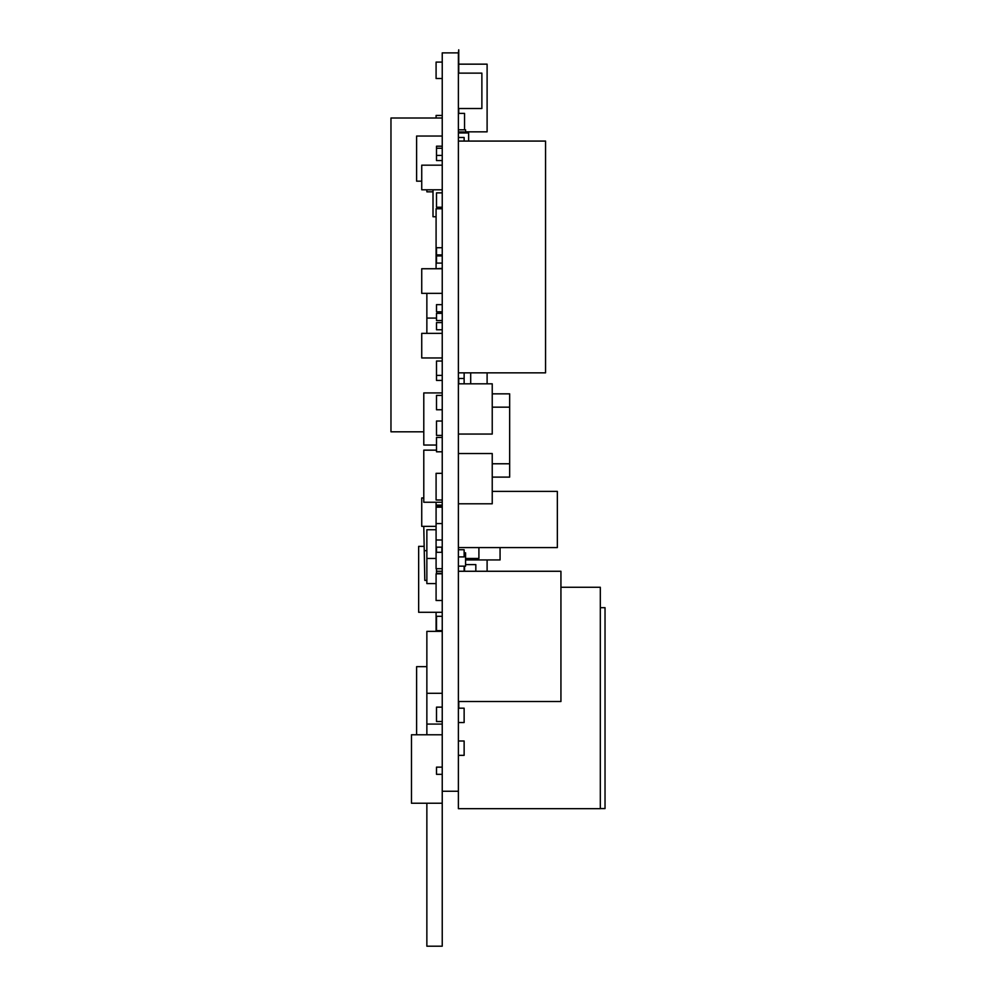 <?xml version="1.0" encoding="UTF-8"?>
<svg xmlns="http://www.w3.org/2000/svg" width="996" height="996" viewBox="0 0 996 996"><rect width="100%" height="100%" fill="white"/><g stroke="black" fill="none" stroke-linecap="round" stroke-linejoin="round"><path stroke-width="1.49" d="M458.745 73.131L458.745 49.8L458.384 52.875L442.236 52.875L442.236 791.247L458.384 791.247L458.384 808.677L600.314 808.677L600.314 587.267L560.935 587.267M458.384 52.875L458.384 141.071L545.559 141.071L545.559 372.84L458.384 372.84L458.384 383.809L492.236 383.809L492.236 434.057L458.384 434.057L458.384 453.541L492.236 453.541L492.236 503.789L458.384 503.789L458.384 791.247M442.236 155.426L436.497 155.426L436.497 146.2L442.236 146.2M442.236 148.255L436.497 148.255M426.861 580.394L424.806 580.394L423.786 526.361M426.861 550.664L424.806 550.664M442.236 160.555L436.497 160.555L436.497 155.426M442.236 552.307L436.086 552.307L436.086 502.258M442.236 568.704L436.086 568.704L436.086 552.307M458.384 549.742L464.136 549.742L464.136 556.913L458.384 556.913M442.236 311.823L436.497 311.823L436.497 304.639L442.236 304.639M442.236 254.901L436.497 254.901L436.497 247.718M442.236 329.763L436.497 329.763L436.497 322.592L442.236 322.592M442.162 600.501L436.086 600.501L436.086 573.833L442.162 573.833M458.384 378.48L464.136 378.48L464.136 383.809M442.236 192.863L436.497 192.863L436.497 207.218L442.236 207.218M442.236 539.994L436.086 539.994L442.236 539.994M442.236 78.51L436.086 78.51L436.086 62.101L442.236 62.101M464.547 566.151L464.547 571.268M442.236 263.106L436.497 263.106L436.497 255.922L442.236 255.922M458.384 137.485L464.136 137.485L464.136 141.071M442.236 361.038L436.497 361.038L436.497 375.405L442.236 375.405M442.236 313.354L436.497 313.354L436.497 320.538L442.236 320.538M442.236 380.422L436.497 380.422L436.497 375.405M442.236 506.155L436.086 506.155M436.497 450.155L423.786 450.155L423.786 502.258L442.236 502.258M436.497 318.073L426.861 318.073L426.861 293.359M426.861 333.349L426.861 318.073M421.731 181.172L416.602 181.172L416.602 136.041L442.236 136.041M458.384 132.966L468.643 132.966L468.643 141.071M436.086 118.001L436.086 115.436L442.236 115.436M464.136 552.817L465.568 552.817L465.568 566.151L458.384 566.151M458.384 113.382L464.547 113.382L464.547 129.791L465.568 129.791L465.568 132.966M458.384 129.791L464.547 129.791M442.162 693.303L426.861 693.303L426.861 631.364L442.162 631.364M442.236 724.08L426.861 724.08L426.861 693.303M436.086 268.746L436.086 208.749L442.236 208.749M458.384 547.588L557.349 547.588L557.349 491.389L492.236 491.389M492.236 477.109L509.666 477.109L509.666 463.775L492.236 463.775M492.236 393.843L509.666 393.843L509.666 463.775M492.236 407.165L509.666 407.165M442.236 505.121L436.086 505.121M442.236 507.176L436.086 507.176M442.236 523.585L436.086 523.585M436.086 583.581L426.861 583.581L426.861 529.735L436.086 529.735M436.086 558.457L426.861 558.457M442.162 616.3L436.497 616.3L436.497 630.655L442.162 630.655M442.236 573.323L436.497 573.323L436.497 568.704M436.086 631.364L436.086 612.291M464.136 372.84L464.136 378.48M426.861 666.648L416.602 666.648L416.602 734.787M442.236 473.337L436.086 473.337L436.086 500.004L442.236 500.004M436.086 216.755L433.011 216.755L433.011 189.788M442.236 435.389L436.497 435.389L436.497 421.034L442.236 421.034M441.826 707.148L436.497 707.148L436.497 721.515L442.236 721.515M436.497 268.746L442.236 268.335M442.236 774.328L436.497 774.328L436.497 767.144L442.236 767.144M442.236 571.268L436.497 571.268M442.236 547.178L436.497 547.178L436.497 552.307M458.384 131.945L464.136 131.945L464.136 132.966M442.236 247.718L436.086 247.718M442.236 437.443L436.497 437.443L436.497 451.798L442.236 451.798M464.136 566.151L464.136 571.268M458.384 755.354L464.136 755.354L464.136 740.999L458.384 740.999M458.384 383.809L458.384 434.057M423.786 546.356L418.656 546.356L418.656 612.291L442.162 612.291M458.384 453.541L458.384 503.789M441.875 547.178L441.875 552.307M470.697 372.84L470.697 383.809M442.236 357.962L421.731 357.962L421.731 333.349L442.236 333.349M442.236 293.359L421.731 293.359L421.731 268.746L442.236 268.746M442.236 189.788L421.731 189.788L421.731 165.174L442.236 165.174M423.786 497.95L421.731 497.95L421.731 526.361L436.086 526.361M465.568 564.608L475.827 564.608L475.827 571.268M433.011 191.83L426.861 191.83L426.861 189.788M442.236 395.4L436.497 395.4L436.497 409.754L442.236 409.754M458.384 701.508L560.935 701.508L560.935 571.268L458.384 571.268M426.861 803.224L426.861 946.2L442.236 946.2L442.236 803.224L411.473 803.224L411.473 734.787L442.236 734.787M442.236 803.224L442.236 791.247M426.861 734.787L426.861 724.08M442.236 118.001L390.967 118.001L390.967 431.803L423.786 431.803M465.568 559.939L500.067 559.939L500.067 547.588M458.384 141.071L458.384 372.84M458.384 108.514L481.877 108.514L481.877 73.131L458.384 73.131M458.384 738.945L458.384 782.009M458.745 378.48L458.745 383.809M458.745 64.155L487.106 64.155L487.106 131.846L465.568 131.846M465.568 558.457L478.902 558.457L478.902 547.588M458.795 701.508L458.795 708.181M458.384 708.181L464.136 708.181L464.136 722.536L458.384 722.536M442.236 716.896L442.236 701.408M442.236 392.934L423.786 392.934L423.786 445.038L436.497 445.038M442.236 693.714L442.236 573.733M458.384 62.101L458.384 105.178M458.745 113.382L458.745 108.514M487.106 372.84L487.106 383.809M487.106 559.939L487.106 571.268M600.314 808.578L605.033 808.578L605.033 607.685L600.314 607.685"/></g></svg>
